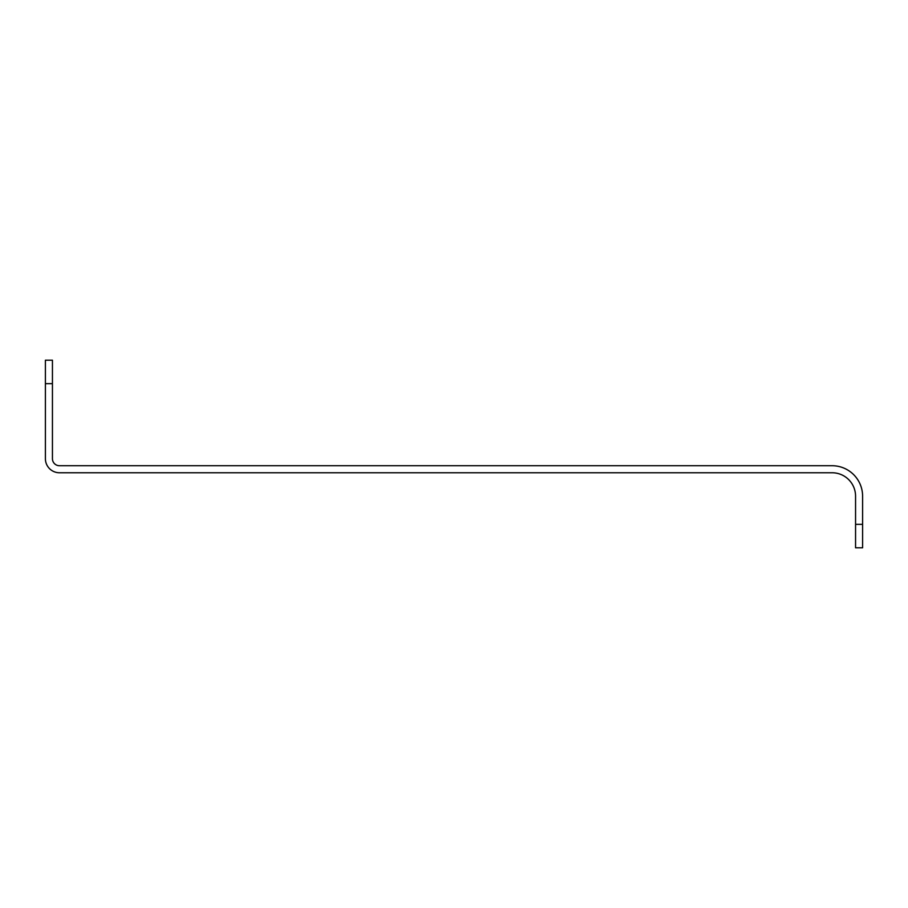 <?xml version="1.0" encoding="UTF-8"?>
<svg xmlns="http://www.w3.org/2000/svg" width="908" height="908" viewBox="0 0 908 908"><rect width="100%" height="100%" fill="white"/><g stroke="black" fill="none" stroke-linecap="round" stroke-linejoin="round"><path stroke-width="1.36" d="M855.563 524.347L855.563 496.211A23.449 23.449 0 0 0 832.114 472.762L59.474 472.762A14.074 14.074 0 0 1 45.4 458.688L45.4 360.204L52.437 360.204L52.437 458.688A7.037 7.037 0 0 0 59.474 465.725L832.114 465.725A30.486 30.486 0 0 1 862.6 496.211L862.6 547.796L855.563 547.796L855.563 524.347L862.6 524.347M52.437 383.653L45.4 383.653"/></g></svg>
